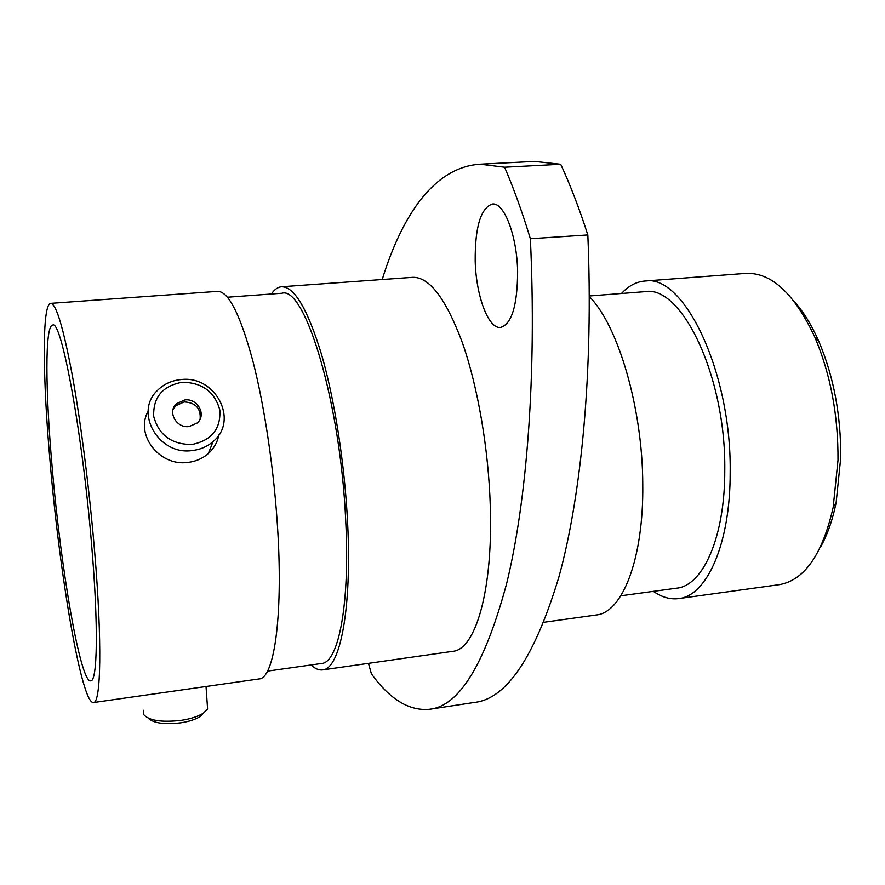 <?xml version="1.0" encoding="UTF-8"?>
<svg xmlns="http://www.w3.org/2000/svg" width="885" height="885" viewBox="0 0 885 885"><rect width="100%" height="100%" fill="white"/><g stroke="black" fill="none" stroke-linecap="round" stroke-linejoin="round"><path stroke-width="1.33" d="M52.215 467.789C60.822 568.59 80.314 682.7 90.712 680.875C97.438 681.583 98.534 626.525 91.741 546.266C82.582 433.23 61.297 318.722 52.624 325.105C44.781 325.481 45.389 391.524 52.215 467.789M475.19 260.854C475.975 295.601 488.321 329.109 500.545 327.45C511.729 324.12 517.415 305.502 517.625 271.595C517.028 235.709 504.129 202.2 492.403 204.004C480.743 208.019 475.002 226.969 475.19 260.854M793.801 300.922C803.182 311.299 811.556 324.861 818.924 341.621C833.736 376.667 841.015 415.419 840.728 457.855L836.148 502.514C832.497 520.446 827.187 535.469 820.207 547.594M678.651 598.592L779.099 584.686C804.365 580.405 822.397 554.607 833.183 507.282L837.995 460.211C838.272 415.408 830.606 374.532 815.019 337.572C794.453 293.61 771.366 272.215 745.767 273.388L644.645 281.054C683.696 273.299 731.674 371.954 730.18 472.612C730.379 544.098 706.717 596.081 678.651 598.592C670.199 599.654 661.781 597.242 653.373 591.357M621.48 293.477C628.45 285.944 636.171 281.806 644.645 281.054M589.31 295.988L644.877 291.663C681.461 284.45 726.098 376.567 724.771 470.311C725.014 537.051 702.967 585.859 676.627 588.182L620.85 595.793M589.31 296.619C617.918 324.939 642.576 407.83 642.764 484.029C643.793 558.933 622.31 612.807 596.258 614.986L543.954 622.277M271.363 294.008C274.427 289.495 277.824 287.083 281.552 286.762C294.351 286.519 307.715 309.197 321.642 354.808C334.674 399.876 344.73 464.183 347.606 522.736C352.064 609.212 340.006 669.171 322.583 669.89C318.865 670.365 315.038 668.728 311.089 664.956M281.552 286.762L412.675 277.337C429.358 276.817 445.94 298.654 462.435 342.86C477.778 386.546 488.575 449.027 490.29 506.165C493.1 590.527 475.422 649.8 452.722 651.338L322.583 669.89M227.478 297.216L281.928 293.245C305.026 285.545 340.692 403.117 345.736 521.11C350.062 604.643 338.457 662.776 321.565 663.473L267.513 671.118M50.279 463.95C42.635 378.758 41.827 303.887 50.722 303.356C56.175 303.621 63.41 327.826 72.415 375.959C81 423.506 89.584 491.064 94.673 552.107C102.284 642.311 100.956 703.354 93.467 702.546C81.641 704.228 59.892 576.168 50.279 463.95M50.722 303.356L217.61 291.353C228.441 291.253 240.167 314.352 252.778 360.649C264.626 406.403 274.295 471.605 277.768 530.845C283.067 618.35 273.874 678.629 259.117 678.939L93.467 702.546M382.209 279.527C402.432 214.225 434.69 167 480.179 164.19L504.583 167.21C513.676 188.251 522.272 212.09 530.369 238.751C536.852 375.317 526.752 501.341 506.662 583.481C484.925 664.148 459.282 706.064 429.712 709.25C409.357 711.252 389.92 699.46 371.423 673.861L368.47 663.352M530.369 238.751L587.828 234.945C593.525 370.063 581.467 494.947 559.01 576.611C534.805 656.858 506.696 698.785 474.692 702.391L429.712 709.25M504.583 167.21L560.725 164.267C570.327 185.053 579.354 208.617 587.828 234.945M480.179 164.19L534.44 161.402L560.725 164.267M191.879 444.502C211.526 440.487 220.852 429.037 219.856 410.153C214.789 391.767 202.211 382.475 182.122 382.276C162.519 385.937 153.039 397.288 153.691 416.326C158.725 435.066 171.447 444.458 191.879 444.502M180.894 379.588C215.409 375.008 239.293 420.397 213.064 441.56C207.178 446.671 200.165 449.668 192.012 450.565C158.327 455.487 133.779 412.012 157.596 390.285C163.891 384.068 171.657 380.495 180.894 379.588M184.888 399.931L176.403 403.748C167.188 411.835 176.325 428.373 189.069 426.57L197.233 422.997C206.791 414.988 197.753 398.184 184.888 399.931M200.121 419.036C200.983 408.405 195.685 402.686 184.246 401.901L175.783 405.706L172.94 409.899M218.838 434.955C217.445 442.257 213.927 448.463 208.285 453.562C202.51 458.596 195.618 461.561 187.62 462.446C159.344 466.483 134.774 434.458 148.138 411.271M203.904 712.823L200.132 716.551C195.563 719.439 189.125 721.529 180.794 722.824C164.333 724.726 153.47 723.189 148.204 718.189M143.591 710.279L143.459 714.361C148.68 720.578 161.269 722.569 181.215 720.357C190.762 718.863 198.14 716.485 203.34 713.199L207.599 709.029L207.256 704.206M818.924 341.621L815.019 337.572M836.148 502.514L833.183 507.282M175.783 405.706L176.403 403.748M213.064 441.56L208.285 453.562M200.132 716.551L203.34 713.199M207.599 709.029L206.028 686.494"/></g></svg>
